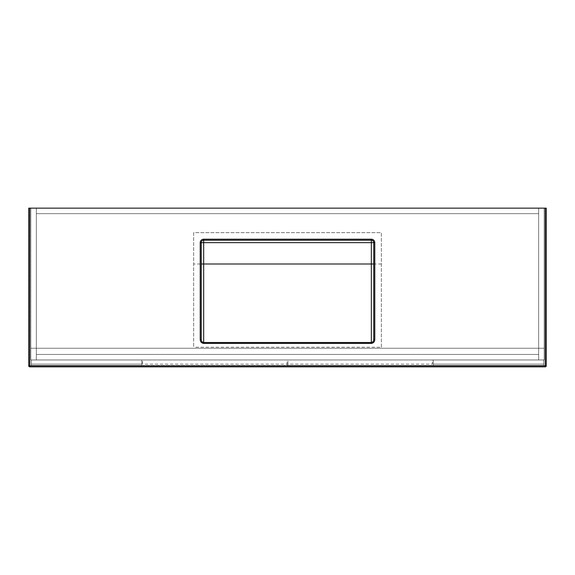 <?xml version="1.0" encoding="UTF-8"?>
<svg xmlns="http://www.w3.org/2000/svg" width="575" height="575" viewBox="0 0 575 575"><rect width="100%" height="100%" fill="white"/><g stroke="black" fill="none" stroke-linecap="round" stroke-linejoin="round"><path stroke-width="0.43" stroke-dasharray="2.88 2.16" d="M538.66 213.67L538.66 208.15L36.34 208.15L544.18 208.15L538.66 208.15L538.66 213.67L36.34 213.67L36.34 208.15L30.82 208.15L36.34 208.15L36.34 213.67L538.66 213.67L36.34 213.67L538.66 213.67L538.66 359.95L538.66 208.15L538.66 359.95L544.18 359.95L544.18 208.15L30.82 208.15L544.18 208.15L544.18 359.95L538.66 359.95L538.66 213.67M36.34 359.95L36.34 208.15L36.34 359.95L30.82 359.95L30.82 208.15L30.82 359.95L36.34 359.95L36.34 213.67L36.34 359.95L538.66 359.95L36.34 359.95L538.66 359.95L36.34 359.95L36.34 354.43L36.34 359.95M538.66 354.43L538.66 359.95L538.66 354.43L36.34 354.43L538.66 354.43M31.338 364.126L31.338 365.506L141.737 365.506L31.338 365.506L31.338 359.986L141.737 359.986L141.737 364.126L31.338 364.126L31.338 359.986L141.737 359.986L141.737 364.126L31.338 364.126L31.338 359.986L141.737 359.986L141.737 364.126L31.338 364.126L31.338 365.506L31.338 359.986L141.737 359.986L141.737 365.506L141.737 364.126L141.737 365.506L31.338 365.506L141.737 365.506L141.737 359.986L31.338 359.986L141.737 359.986L141.737 365.506L31.338 365.506L31.338 359.986L31.338 365.506L141.737 365.506L141.737 364.126M433.262 364.126L433.262 365.506L543.663 365.506L433.262 365.506L433.262 359.986L543.663 359.986L543.663 364.126L433.262 364.126L433.262 359.986L543.663 359.986L543.663 364.126L433.262 364.126L433.262 359.986L543.663 359.986L543.663 364.126L433.262 364.126L433.262 365.506L433.262 359.986L543.663 359.986L543.663 365.506L543.663 364.126L543.663 365.506L433.262 365.506L543.663 365.506L543.663 359.986L433.262 359.986L543.663 359.986L543.663 365.506L433.262 365.506L433.262 359.986L433.262 365.506L543.663 365.506L543.663 364.126M30.82 348.256L544.18 348.256L30.82 348.256L30.82 208.15L30.82 348.256M544.18 348.256L544.18 208.15L544.18 348.256M287.931 364.126L287.931 365.506L432.4 365.506L287.931 365.506L287.931 359.986L432.4 359.986L432.4 364.126L287.931 364.126L287.931 359.986L432.4 359.986L432.4 364.126M142.6 364.126L142.6 359.986L287.069 359.986L287.069 365.506L142.6 365.506L287.069 365.506L287.069 364.126L142.6 364.126L142.6 359.986L287.069 359.986L287.069 364.126M381.34 347.214L381.34 232.645L193.66 232.645L193.66 347.214L193.66 232.645L381.34 232.645L381.34 347.214L193.66 347.214M28.75 208.15L28.75 365.815A1.035 1.035 0 0 0 29.785 366.85L545.215 366.85A1.035 1.035 0 0 0 546.25 365.815L546.25 208.15L28.75 208.15M201.25 339.458L201.25 242.65A2.415 2.415 0 0 1 203.665 240.235L371.335 240.235M373.75 242.65L373.75 339.458M381.34 263.99L193.66 263.99M203.665 240.235A2.415 2.415 0 0 0 201.25 242.65"/><path stroke-width="0.86" d="M373.75 339.458L374.785 339.458C374.692 341.737 373.542 343.052 371.335 343.412L203.665 343.412C201.466 343.059 200.316 341.744 200.215 339.458L201.25 339.458C201.264 341.147 202.069 342.161 203.665 342.499L371.335 342.499C372.938 342.154 373.743 341.14 373.75 339.458L373.75 242.65A2.415 2.415 0 0 0 371.335 240.235L203.665 240.235A2.415 2.415 0 0 0 201.25 242.65L201.25 339.458M545.215 208.15L29.785 208.15L29.785 365.815L545.215 365.815L545.215 208.15L546.25 208.15L546.25 365.815A1.035 1.035 0 0 1 545.215 366.85L29.785 366.85A1.035 1.035 0 0 1 28.75 365.815L28.75 208.15L29.785 208.15M371.335 343.412L371.335 242.65L373.75 242.65A2.415 2.415 0 0 0 371.335 240.235A2.415 2.415 0 0 1 373.75 242.65A2.415 2.415 0 0 0 371.335 240.235L371.335 242.65L203.665 242.65L203.665 343.412M200.215 339.458L200.215 242.65A3.45 3.45 0 0 1 203.665 239.2L371.335 239.2A3.45 3.45 0 0 1 374.785 242.65L374.785 339.458M373.75 263.99L201.25 263.99M203.665 240.235A2.415 2.415 0 0 0 201.25 242.65L203.665 242.65L203.665 239.2M200.215 242.65L201.25 242.65M371.335 239.2L371.335 240.235M373.75 242.65L374.785 242.65M28.75 365.815A1.035 1.035 0 0 0 29.785 366.85L29.785 365.815L28.75 365.815M546.25 365.815L545.215 365.815L545.215 366.85"/></g></svg>
